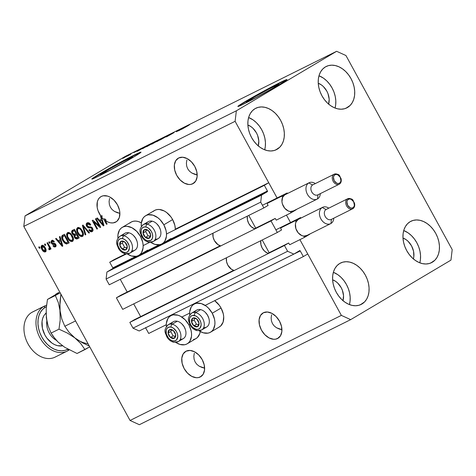 <?xml version="1.0" encoding="UTF-8"?>
<svg xmlns="http://www.w3.org/2000/svg" width="476" height="476" viewBox="0 0 476 476"><rect width="100%" height="100%" fill="white"/><g stroke="black" fill="none" stroke-linecap="round" stroke-linejoin="round"><path stroke-width="0.71" d="M114.121 259.61L109.718 262.222L126.336 253.964L109.718 262.222L112.812 267.875L135.987 256.35L112.812 267.875L109.718 262.222L125.646 253.881L114.121 259.61M143.151 245.598L149.696 242.344L143.151 245.598M145.501 327.643L148.726 333.468L145.632 327.815L300.249 250.935L299.63 250.65A0.559 0.411 -116.4 0 1 300.249 250.935L303.343 256.582L205.168 305.402L303.343 256.582L307.74 253.976L299.898 239.654L341.363 315.392L350.681 319.634L139.373 424.705L350.681 319.634L450.956 260.116L452.2 249.614L345.945 55.531L336.627 51.295L236.352 110.807L235.108 121.309L236.352 110.807L336.627 51.295L345.945 55.531L452.2 249.614L450.956 260.116L350.681 319.634L341.363 315.392L130.055 420.469L23.8 226.386L25.044 215.884L236.352 110.807L25.044 215.884L125.319 156.366L336.627 51.295L125.319 156.366L25.044 215.884L23.8 226.386L235.108 121.309L277.086 197.98L268.732 182.73L264.335 185.337L267.429 190.989A0.559 0.411 -116.4 0 1 267.345 191.691L267.429 190.989L166.32 241.267L267.429 190.989L264.335 185.337L166.511 233.984L264.335 185.337L268.732 182.73L175.323 229.182L268.732 182.73L277.086 197.98L235.108 121.309L23.8 226.386L130.055 420.469L341.363 315.392L299.898 239.654L307.74 253.976L303.343 256.582L300.249 250.935L145.632 327.815A0.559 0.411 63.6 0 0 145.62 327.791M142.961 252.881L159.347 244.735L142.961 252.881M112.729 268.571A0.559 0.411 63.6 0 0 112.812 267.875L112.729 268.571L106.927 272.016L261.538 195.136L267.345 191.691L112.729 268.571L267.345 191.691L261.538 195.136L106.927 272.016L106.094 279.019L260.711 202.139L261.538 195.136L260.711 202.139L106.094 279.019L109.26 284.791L263.871 207.911L260.711 202.139L263.871 207.911L109.26 284.791L106.094 279.019L106.927 272.016L112.729 268.571M268.095 205.406L263.871 207.911L268.095 205.406L267.357 204.055A0.559 0.411 -116.4 0 1 267.441 203.353L267.28 203.847L268.095 205.406M273.069 200.009L267.441 203.353L273.069 200.009M120.249 279.329L127.205 292.026L120.249 279.329M276.544 220.079L276.586 220.061A0.559 0.411 -116.4 0 1 275.967 219.775L276.544 220.079M120.606 295.31L220.192 245.789L120.606 295.31L116.388 297.815L271.005 220.929L275.223 218.424L275.967 219.775L275.223 218.424L254.547 228.706L275.223 218.424L271.005 220.929L277.324 232.478L122.707 309.358L116.388 297.815L271.005 220.929L277.324 232.478L122.707 309.358L116.388 297.815L120.606 295.31M281.548 229.973L277.324 232.478L281.548 229.973L280.804 228.623A0.559 0.411 -116.4 0 1 280.888 227.921L280.733 228.415L281.548 229.973M286.516 224.577L280.888 227.921L286.516 224.577M133.702 303.896L140.652 316.594L133.702 303.896M289.997 244.646L290.033 244.628A0.559 0.411 -116.4 0 1 289.414 244.343L289.997 244.646M134.059 319.878L233.639 270.356L134.059 319.878L129.835 322.383L284.452 245.497L288.676 242.992L289.414 244.343L288.676 242.992L268 253.274L288.676 242.992L284.452 245.497L129.835 322.383L133 328.154L287.611 251.274L284.452 245.497L287.611 251.274L133 328.154L139.206 330.981L293.823 254.095L287.611 251.274L293.823 254.095L139.206 330.981L133 328.154L129.835 322.383L134.059 319.878M299.63 250.65L293.823 254.095L299.648 250.644M148.726 333.468L166.273 324.745L148.726 333.468M181.802 317.022L189.638 313.125L181.802 317.022M286.451 215.087L290.533 222.548L286.451 215.087M251.268 98.877A18.445 0.684 151.3 0 1 268.702 89.185A18.445 0.684 151.3 0 1 278.752 84.401A18.445 0.684 151.3 0 1 273.878 87.638L256.207 97.455L246.395 102.09L253.744 97.431L268.94 89.06L278.478 84.419L273.878 87.638A18.445 0.684 151.3 0 1 256.445 97.324A18.445 0.684 151.3 0 1 246.395 102.114A18.445 0.684 151.3 0 1 251.268 98.877L251.75 99.752L251.268 98.877M105.244 171.491A18.445 0.684 151.3 0 1 122.677 161.798A18.445 0.684 151.3 0 1 132.727 157.015A18.445 0.684 151.3 0 1 127.854 160.245L110.176 170.063L100.371 174.704L107.719 170.039L122.915 161.673L132.453 157.032L127.854 160.245A18.445 0.684 151.3 0 1 110.42 169.938A18.445 0.684 151.3 0 1 100.371 174.728A18.445 0.684 151.3 0 1 105.244 171.491L105.72 172.366L105.244 171.491M140.842 152.409A28.03 1.035 -28.7 0 0 124.301 160.507A28.03 1.035 -28.7 0 0 99.365 174.412L99.234 174.168A28.03 1.035 151.3 0 1 125.729 159.436A28.03 1.035 151.3 0 1 140.997 152.165A28.03 1.035 151.3 0 1 133.589 157.08L106.731 172.003L95.807 177.53L91.826 179.047L102.994 171.967L126.092 159.246L140.587 152.195L141.003 152.201L140.474 152.719L133.589 157.08A28.03 1.035 151.3 0 1 107.1 171.806A28.03 1.035 151.3 0 1 91.826 179.083A28.03 1.035 151.3 0 1 99.234 174.168L99.365 174.412A28.03 1.035 -28.7 0 0 92.118 179.083M286.867 79.795A28.03 1.035 -28.7 0 0 270.326 87.893A28.03 1.035 -28.7 0 0 245.396 101.799L245.259 101.555A28.03 1.035 151.3 0 1 271.754 86.828A28.03 1.035 151.3 0 1 287.022 79.551A28.03 1.035 151.3 0 1 279.62 84.466L252.762 99.389L241.832 104.916L237.851 106.434L249.019 99.353L272.117 86.632L286.611 79.581L287.028 79.587L286.498 80.105L279.62 84.466A28.03 1.035 151.3 0 1 253.125 99.198A28.03 1.035 151.3 0 1 237.857 106.469A28.03 1.035 151.3 0 1 245.259 101.555L245.396 101.799A28.03 1.035 -28.7 0 0 238.149 106.469M263.418 312.738A14.714 10.055 59.3 0 1 279.317 320.83A14.714 10.055 59.3 0 1 277.99 338.293A14.714 10.055 59.3 0 1 277.538 338.537L278.418 338.014L275.646 339.162L273.551 339.269L269.095 337.93L264.846 334.717L261.461 330.124L259.444 324.846L259.105 319.688L260.503 315.439L263.418 312.738L267.405 312.006L271.861 313.345L276.11 316.558L279.495 321.151L281.512 326.429L281.846 331.588L280.453 335.836L277.538 338.537A14.714 10.055 59.3 0 1 261.639 330.451A14.714 10.055 59.3 0 1 262.966 312.982A14.714 10.055 59.3 0 1 263.418 312.738M178.678 157.967A14.714 10.055 59.3 0 1 194.577 166.053A14.714 10.055 59.3 0 1 193.25 183.516A14.714 10.055 59.3 0 1 192.804 183.76L193.678 183.242L190.906 184.39L188.811 184.498L184.355 183.153L180.112 179.94L176.721 175.346L174.704 170.069L174.371 164.916L175.763 160.662L178.678 157.967L182.665 157.229L187.127 158.573L191.37 161.786L194.761 166.38L196.772 171.657L197.112 176.81L195.713 181.064L192.804 183.76A14.714 10.055 59.3 0 1 176.905 175.674A14.714 10.055 59.3 0 1 178.232 158.21A14.714 10.055 59.3 0 1 178.678 157.967M186.11 351.181A14.714 10.055 59.3 0 1 202.008 359.267A14.714 10.055 59.3 0 1 200.682 376.736A14.714 10.055 59.3 0 1 200.229 376.98L201.11 376.457L198.337 377.605L196.243 377.712L191.786 376.373L187.538 373.16L184.153 368.567L182.135 363.289L181.796 358.13L183.195 353.882L186.11 351.181L190.097 350.449L194.553 351.788L198.801 355.001L202.187 359.594L204.204 364.872L204.537 370.03L203.145 374.279L200.229 376.98A14.714 10.055 59.3 0 1 184.331 368.888A14.714 10.055 59.3 0 1 185.658 351.425A14.714 10.055 59.3 0 1 186.11 351.181M101.37 196.41A14.714 10.055 59.3 0 1 117.269 204.496A14.714 10.055 59.3 0 1 115.942 221.959A14.714 10.055 59.3 0 1 115.495 222.203L116.37 221.679L113.169 222.899L110.581 222.827L107.874 221.995L105.196 220.447L107.142 224.012L106.517 224.321L103.78 219.317A14.714 10.055 59.3 0 1 101.412 216.806L103.976 225.588L103.363 225.892L96.735 218.246L97.384 217.925L99.317 220.233L101.418 219.186L100.537 216.354L100.924 216.163L97.949 210.475L97.193 207.471L97.324 201.878L98.199 199.551L99.573 197.701L101.37 196.41L103.268 195.779L107.57 196.088L109.819 197.01L114.061 200.223L117.453 204.823L119.47 210.095L119.857 212.742L119.315 217.538L117.12 221.078L115.495 222.203A14.714 10.055 59.3 0 1 105.196 220.447L106.077 219.93A14.714 10.055 59.3 0 1 104.66 218.793L103.78 219.317L106.517 224.321L107.142 224.012L105.196 220.447L106.077 219.93A14.714 10.055 59.3 0 1 104.66 218.793L105.476 220.281L104.66 218.793L103.78 219.317A14.714 10.055 59.3 0 1 101.412 216.806L102.292 216.282A14.714 10.055 59.3 0 1 101.804 215.64L100.537 216.354L101.418 219.186L99.317 220.233L97.384 217.925L96.735 218.246L103.363 225.892L103.976 225.588L101.412 216.806L102.292 216.282A14.714 10.055 59.3 0 1 101.804 215.64L100.924 216.163A14.714 10.055 59.3 0 1 100.924 196.653A14.714 10.055 59.3 0 1 101.37 196.41M258.206 146.031L258.807 140.961L257.641 135.493L256.439 132.869L253.036 128.353L250.959 126.628L247.877 125.004A14.714 10.728 -116.4 0 1 258.254 145.876M342.94 300.808L343.541 295.739L342.375 290.271L341.173 287.647L337.77 283.131L335.699 281.405L332.611 279.775A14.714 10.728 -116.4 0 1 342.994 300.648M413.311 259.045L413.834 256.612L413.549 251.239L411.55 245.884L408.14 241.368L406.07 239.642L402.982 238.012A14.714 10.728 -116.4 0 1 413.364 258.885M328.577 104.268L329.178 99.198L328.012 93.73L326.81 91.106L323.406 86.59L321.33 84.865L318.248 83.24A14.714 10.728 -116.4 0 1 328.624 104.113M335.05 108.034A23.122 16.856 63.6 0 0 318.991 75.749L323.478 78.165L326.738 80.878L329.642 84.187L332.087 87.977L333.973 92.094L335.229 96.39L335.806 100.686L335.681 104.833L335.05 108.034M347.569 107.463L345.933 108.272L350.187 105.392L352.276 102.62L353.763 99.258L354.578 95.432L354.703 91.291L354.126 86.989L352.871 82.699L350.985 78.582L348.539 74.791L345.635 71.477L342.375 68.77L338.888 66.771L335.306 65.557L331.772 65.17L328.422 65.634L325.376 66.926A23.122 16.856 -116.4 0 1 326.173 66.491A23.122 16.856 -116.4 0 1 351.282 79.129A23.122 16.856 -116.4 0 1 347.569 107.463A23.122 16.856 -116.4 0 1 346.766 107.897A23.122 16.856 -116.4 0 1 321.663 95.254A23.122 16.856 -116.4 0 1 325.376 66.926L322.758 68.996L320.663 71.763L319.182 75.125L318.361 78.951L318.236 83.098L318.813 87.394L320.068 91.689L321.954 95.807L324.4 99.597L327.31 102.905L330.57 105.618L334.057 107.618L337.633 108.831L341.167 109.212L344.523 108.754L347.569 107.463M419.79 262.811A23.122 16.856 63.6 0 0 403.731 230.521L408.212 232.942L411.472 235.65L414.382 238.964L416.827 242.754L418.713 246.871L419.969 251.161L420.546 255.463L420.421 259.604L419.79 262.811M432.303 262.234L430.673 263.05L434.921 260.17L437.016 257.397L438.497 254.035L439.318 250.209L439.443 246.068L438.866 241.766L437.611 237.476L435.724 233.353L433.279 229.569L430.369 226.255L427.109 223.547L423.622 221.548L420.046 220.328L416.512 219.948L413.156 220.412L410.11 221.703A23.122 16.856 -116.4 0 1 410.913 221.263A23.122 16.856 -116.4 0 1 436.016 233.906A23.122 16.856 -116.4 0 1 432.303 262.234A23.122 16.856 -116.4 0 1 431.506 262.675A23.122 16.856 -116.4 0 1 406.397 250.031A23.122 16.856 -116.4 0 1 410.11 221.703L407.492 223.768L405.403 226.54L403.916 229.902L403.101 233.728L402.976 237.869L403.553 242.171L404.808 246.461L406.694 250.584L409.14 254.368L412.043 257.683L415.304 260.39L418.791 262.389L422.373 263.609L425.907 263.99L429.263 263.525L432.303 262.234M349.42 304.575A23.122 16.856 63.6 0 0 333.361 272.284L337.841 274.706L341.102 277.413L344.011 280.727L346.457 284.517L348.337 288.635L349.598 292.924L350.175 297.226L350.05 301.368L349.42 304.575M361.933 304.003L360.302 304.813L364.551 301.933L366.645 299.16L368.127 295.798L368.948 291.972L369.073 287.831L368.495 283.529L367.24 279.239L365.354 275.116L362.908 271.332L359.999 268.018L356.738 265.31L353.252 263.311L349.676 262.092L346.141 261.711L342.785 262.175L339.739 263.466A23.122 16.856 -116.4 0 1 340.542 263.026A23.122 16.856 -116.4 0 1 365.645 275.669A23.122 16.856 -116.4 0 1 361.933 304.003A23.122 16.856 -116.4 0 1 361.135 304.438A23.122 16.856 -116.4 0 1 336.026 291.794A23.122 16.856 -116.4 0 1 339.739 263.466L337.121 265.537L335.033 268.303L333.545 271.665L332.73 275.491L332.605 279.632L333.182 283.934L334.438 288.224L336.324 292.347L338.769 296.137L341.673 299.446L344.933 302.153L348.42 304.152L352.002 305.372L355.536 305.753L358.886 305.289L361.933 304.003M264.68 149.803A23.122 16.856 63.6 0 0 248.621 117.512L253.107 119.934L256.368 122.641L259.271 125.95L261.717 129.74L263.603 133.857L264.858 138.153L265.435 142.455L265.31 146.596L264.68 149.803M277.199 149.226L275.562 150.035L279.817 147.155L281.905 144.389L283.393 141.021L284.208 137.195L284.333 133.054L283.755 128.758L282.5 124.462L280.614 120.345L278.168 116.555L275.265 113.24L272.004 110.533L268.518 108.534L264.936 107.32L261.401 106.933L258.046 107.397L255.005 108.689A23.122 16.856 -116.4 0 1 255.802 108.254A23.122 16.856 -116.4 0 1 280.911 120.892A23.122 16.856 -116.4 0 1 277.199 149.226A23.122 16.856 -116.4 0 1 276.395 149.66A23.122 16.856 -116.4 0 1 251.292 137.017A23.122 16.856 -116.4 0 1 255.005 108.689L252.387 110.759L250.293 113.526L248.811 116.888L247.99 120.714L247.865 124.861L248.442 129.157L249.698 133.453L251.584 137.57L254.029 141.36L256.939 144.668L260.199 147.381L263.686 149.381L267.262 150.594L270.796 150.981L274.152 150.517L277.199 149.226M210.588 332.177A16.255 11.115 59.3 0 1 199.105 330.778L203.24 332.795L208 333.135L210.095 332.444L211.885 331.201L213.313 329.463L214.855 324.769L214.914 321.99L214.486 319.069L212.254 313.238A16.255 11.115 59.3 0 1 210.588 332.177L219.382 326.952A16.255 11.115 -120.7 0 0 221.054 308.02L212.254 313.238L208.512 308.162L206.245 306.157L201.342 303.593L196.582 303.254L194.494 303.944L192.697 305.187L191.269 306.925L189.728 311.625L189.722 314.963A16.255 11.115 59.3 0 1 193.994 304.218A16.255 11.115 59.3 0 1 212.254 313.238L221.054 308.02A16.255 11.115 -120.7 0 0 214.682 300.671L219.341 305.336L221.054 308.02L223.28 313.851L223.708 316.772L223.113 322.068L220.685 325.983L218.889 327.226M188.895 324.858A16.255 11.115 59.3 0 1 187.223 343.791A16.255 11.115 59.3 0 1 175.739 342.399L179.88 344.416L184.634 344.755L186.729 344.065L188.526 342.821L189.948 341.084L191.489 336.383L191.548 333.611L191.12 330.689L188.895 324.858L189.757 324.34L188.895 324.858L185.146 319.783L180.458 316.237L177.976 315.213L173.222 314.868L171.128 315.564L169.331 316.802L167.909 318.545L166.368 323.24L166.356 326.584A16.255 11.115 59.3 0 1 170.634 315.832A16.255 11.115 59.3 0 1 188.895 324.858M187.223 343.791L196.023 338.573A16.255 11.115 -120.7 0 0 200.247 331.492M145.573 215.771A16.255 11.115 59.3 0 0 141.301 226.522L141.307 223.179L142.848 218.484L144.276 216.741L146.072 215.503L148.161 214.813L152.921 215.152L157.824 217.716L160.091 219.722L163.833 224.797L172.633 219.579A16.255 11.115 -120.7 0 0 154.373 210.553L145.573 215.771A16.255 11.115 59.3 0 1 163.833 224.797L166.065 230.628L166.487 233.549L166.433 236.322L164.892 241.023L163.464 242.76L161.673 244.004L159.579 244.694L154.819 244.355L150.684 242.338A16.255 11.115 59.3 0 0 162.167 243.73L170.961 238.512M140.474 236.417A16.255 11.115 59.3 0 1 138.802 255.35A16.255 11.115 59.3 0 1 127.318 253.952L131.459 255.969L136.213 256.314L138.308 255.618L140.105 254.38L141.527 252.637L143.068 247.942L143.127 245.164L142.699 242.242L140.474 236.417L141.336 235.9L140.474 236.417L136.725 231.342L132.036 227.79L127.11 226.308L124.801 226.427L122.707 227.123L120.91 228.361L119.488 230.104L117.947 234.799L117.935 238.137A16.255 11.115 59.3 0 1 122.213 227.391A16.255 11.115 59.3 0 1 140.474 236.417M271.606 314.755L271.142 317.903L271.606 314.755M271.427 320.889L271.142 317.903L271.427 320.889L272.45 323.597L271.427 320.889M274.182 325.923L272.45 323.597L274.182 325.923L276.544 327.774L274.182 325.923M279.454 329.083L276.544 327.774L281.929 329.678L279.454 329.083M186.872 159.978L186.402 163.125L186.872 159.978M186.687 166.112L186.402 163.125L186.687 166.112L187.717 168.819L186.687 166.112M189.442 171.146L187.717 168.819L189.442 171.146L191.81 173.002L189.442 171.146M194.714 174.311L191.81 173.002L197.189 174.9L194.714 174.311M194.297 353.192L193.833 356.345L194.297 353.192M194.119 359.332L193.833 356.345L194.119 359.332L195.148 362.04L194.119 359.332M196.874 364.366L195.148 362.04L196.874 364.366L199.236 366.217L196.874 364.366M202.145 367.526L199.236 366.217L204.62 368.121L202.145 367.526M109.563 198.421L109.093 201.568L109.563 198.421M109.379 204.555L109.093 201.568L109.379 204.555L110.408 207.262L109.379 204.555M112.14 209.589L110.408 207.262L112.14 209.589L114.502 211.439L112.14 209.589M117.405 212.748L114.502 211.439L119.881 213.343L117.405 212.748M99.157 225.749L95.408 218.906L96.033 218.597L100.739 227.195L100.079 227.522L93.79 221.935L97.538 228.783L96.914 229.099L92.207 220.501L92.874 220.168L99.157 225.749L92.874 220.168L92.207 220.501L96.914 229.099L97.538 228.783L93.79 221.935L100.079 227.522L100.739 227.195L96.033 218.597L95.408 218.906L99.157 225.749L99.758 225.398L99.157 225.749M89.613 223.309L87.667 223.893L90.202 225.19L90.767 224.767C89.696 222.982 88.494 222.346 87.167 222.863C86.043 223.482 85.87 224.63 86.644 226.308L87.245 225.951L86.644 226.308L86.18 224.178L87.167 222.863L89.066 222.935L90.601 224.482L90.202 225.19L88.994 223.934L87.81 223.833L87.108 224.404L87.102 225.642L88.096 226.796L90.797 226.885L91.963 227.582L92.891 229.152L92.897 230.812L91.725 231.776L89.952 231.312L88.851 229.979L89.417 229.557L90.428 230.628L91.642 230.58L92.189 229.634L91.791 228.468L90.922 227.808L88.125 227.76L86.644 226.308L88.697 227.903L91.255 227.921L91.927 228.694L91.535 230.634L89.417 229.557L88.851 229.979C89.839 231.568 90.922 232.115 92.106 231.628L92.255 231.55M85.174 234.936L82.366 225.392L83.008 225.071L89.518 232.776L88.869 233.097L83.27 226.219L85.829 234.608L85.174 234.936L85.829 234.608L83.27 226.219L88.869 233.097L89.518 232.776L83.008 225.071L82.366 225.392L85.174 234.936L85.811 234.555L85.174 234.936M77.427 229.569L76.535 229.825L77.612 233.216L78.213 232.859L77.612 233.216C78.933 235.739 80.533 236.816 82.407 236.453L82.407 236.453C83.818 235.168 83.788 233.264 82.318 230.741L80.093 228.093L77.582 227.629L78.778 227.474L80.741 228.629L82.318 230.741L83.33 233.216L83.437 234.835L82.675 236.292L81.491 236.631L80.069 236.12L78.314 234.347L76.862 231.532L76.576 229.099L77.445 227.706M67.431 234.537L66.539 234.793L67.616 238.184L68.217 237.827L67.616 238.184C68.937 240.707 70.537 241.79 72.412 241.421L72.412 241.421C73.828 240.136 73.792 238.232 72.322 235.709L70.097 233.067L67.586 232.597L68.782 232.443L70.746 233.603L72.322 235.709L73.334 238.184L73.447 239.803L72.679 241.261L71.495 241.606L70.079 241.088L68.318 239.321L66.866 236.501L66.581 234.067L67.449 232.675M60.268 239.648L59.387 236.822L60.035 236.495L62.82 246.05L62.213 246.354L55.585 238.708L56.233 238.387L58.167 240.695L60.268 239.648L58.167 240.695L56.233 238.387L55.585 238.708L62.213 246.354L62.82 246.05L60.035 236.495L59.387 236.822L60.268 239.648L60.851 239.303L60.268 239.648M39.389 248.323L38.717 247.098L39.341 246.788L40.014 248.014L39.389 248.323L40.014 248.014L39.341 246.788L38.717 247.098L39.389 248.323L39.99 247.972L39.389 248.323M129.71 223.143L131.501 221.899L133.595 221.209L135.91 221.09L138.355 221.548L141.348 222.851A16.255 11.115 -120.7 0 0 131.007 222.167L122.213 227.391M153.07 211.522L154.867 210.285L156.961 209.589L159.276 209.47L164.196 210.951L166.618 212.498L170.92 216.889L172.633 219.579L174.859 225.404L175.323 229.176M200.289 331.165L199.747 333.688L197.32 337.603L195.523 338.841L193.435 339.537M45.363 251.887L45.363 251.887C46.374 250.971 46.339 249.614 45.268 247.817C44.333 245.955 43.185 245.158 41.817 245.414C40.805 246.348 40.847 247.728 41.947 249.549L42.548 249.192L41.947 249.549L41.388 248.371L41.204 246.08L42.025 245.33L43.233 245.503L45.565 248.389L45.976 251.239L45.16 251.971L43.971 251.81L41.947 249.549C42.882 251.376 44.018 252.155 45.363 251.887L45.47 251.828M45.166 245.449L44.494 244.224L45.119 243.914L45.791 245.14L45.166 245.449L45.791 245.14L45.119 243.914L44.494 244.224L45.166 245.449L45.767 245.098L45.166 245.449M48.766 246.223L46.993 242.98L47.618 242.671L51.045 248.924L50.42 249.234L49.873 248.234L49.867 249.614L48.968 249.674L48.713 248.662L49.444 248.014L48.766 246.223L49.355 247.556L49.195 248.561L48.713 248.662L48.968 249.674L49.742 249.716L49.873 248.234L50.42 249.234L51.045 248.924L47.618 242.671L46.993 242.98L48.766 246.223L49.367 245.866L48.766 246.223M49.462 243.313L48.79 242.088L49.415 241.778L50.087 243.004L49.462 243.313L50.087 243.004L49.415 241.778L48.79 242.088L49.462 243.313L50.063 242.962L49.462 243.313M53.508 240.761L52.217 241.38L53.794 242.159L54.359 241.737L51.64 240.535L51.396 243.218L51.997 242.861L51.396 243.218L51.111 242.576L50.997 241.522L51.628 240.541L52.747 240.344L53.788 241.017L54.359 241.737L53.794 242.159L52.598 241.278L51.914 241.612L51.783 242.373L52.437 243.272L54.514 243.355L55.293 243.837L56.103 245.681L55.591 246.776L54.103 246.973L52.937 245.848L53.502 245.432L54.145 246.062L54.96 245.973L55.323 245.289L54.978 244.622L52.527 244.39L51.396 243.218L55.192 244.89L54.829 246.044L53.502 245.432L52.937 245.848L55.472 246.86M62.713 235.162C61.273 236.328 61.303 238.155 62.802 240.648L63.403 240.291L62.802 240.648L62.058 239.059L61.69 236.292L62.451 235.317L64.486 234.281L69.193 242.879L66.456 244.039L64.385 242.897L62.802 240.648L66.456 244.039L69.193 242.879L64.486 234.281L62.523 235.269M72.632 230.235C71.477 230.824 71.329 231.967 72.191 233.662L72.792 233.305L72.06 233.401L71.739 231.062L74.482 229.313L79.189 237.911L76.642 239.053L75.095 238.321L74.238 236.947L74.173 235.358L73.06 234.817L72.191 233.662L74.173 235.358L74.494 237.494L77.326 238.839L79.189 237.911L74.482 229.313L72.453 230.33M176.406 131.775L181.933 128.556L176.406 131.775M169.521 134.892L173.139 133.125L166.993 136.41C165.91 137.058 165.91 137.118 166.999 136.582L173.139 133.125C174.371 132.387 174.389 132.31 173.204 132.887L169.521 134.892M160.21 139.95L168.909 135.035L160.21 139.95M164.428 137.344L158.086 140.712C156.253 141.794 155.991 142.026 157.3 141.408L164.488 137.278M154.432 142.318L148.09 145.68C146.257 146.763 145.995 146.995 147.304 146.376L154.492 142.247M142.919 148.137L137.243 151.368L142.919 148.137M123.814 157.544L125.319 156.711L123.814 157.544M123.891 157.639L128.562 155.134L123.891 157.639M129.591 154.67L131.096 153.837L129.591 154.67M130.567 154.319L127.247 156.164L130.567 154.319M133.81 152.57L135.315 151.737L133.81 152.57M134.886 152.082L138.462 150.202L134.886 152.082M143.211 148.113L150.38 144.246L143.211 148.113M154.902 142.175L160.376 139.278L152.255 143.758C151.32 144.323 151.35 144.353 152.356 143.859L160.376 139.278L154.902 142.175M184.069 127.669L178.399 130.906L184.069 127.669M188.401 125.402L181.552 129.341L188.68 125.361M130.055 420.469L139.373 424.705L130.055 420.469M128.562 155.128L127.937 155.402M122.671 158.425L123.296 158.151M123.95 157.764L127.687 155.706M141.991 148.661L138.189 150.838L141.991 148.661M142.538 148.661L149.065 145.025L142.485 148.762M146.429 146.757L147.304 146.376M148.018 145.953L153.599 142.865M152.255 143.758L152.255 143.758C151.32 144.323 151.35 144.353 152.356 143.859M153.296 143.324L156.158 141.723L152.98 143.389M159.032 140.015L155.021 142.193L159.032 140.015M156.425 141.783L157.3 141.408M158.014 140.979L163.595 137.897M173.139 133.125C174.371 132.387 174.389 132.31 173.204 132.887M170.503 134.518L170.164 134.571M166.993 136.41L166.993 136.41C165.91 137.058 165.91 137.118 166.999 136.582M170.283 134.803L169.706 134.976M183.147 128.199L179.357 130.406L183.147 128.199M189.65 124.754L189.15 124.962M127.276 155.789L123.623 157.99M138.189 150.838L138.54 150.636L138.189 150.838M152.909 143.05L147.566 146.078M162.905 138.082L157.562 141.104M175.323 229.182A16.255 11.115 -120.7 0 0 172.633 219.579L163.833 224.797A16.255 11.115 59.3 0 1 162.167 243.73M45.833 251.495L44.47 251.06M41.959 246.699L42.227 245.289M42.334 245.158L41.995 246.937M44.363 250.989L46.041 251.447M43.084 245.842L42.239 246.342L44.649 248.133L45.244 247.776L44.649 248.133L44.893 250.989L42.537 249.18L42.293 246.312L43.81 245.765M46.142 249.971L45.833 250.43M44.982 250.935L45.821 250.435L44.893 250.989L45.274 249.733L44.536 247.936L43.28 246.455L42.293 246.312L41.882 247.33L42.537 249.18L43.578 250.602L44.893 250.989M45.821 250.435L46.101 250.096M43.59 245.717L42.293 246.312M51.015 248.877L50.42 249.234L51.015 248.877M50.474 247.883L49.873 248.234L50.474 247.883M50.004 249.204L48.968 249.674L49.849 249.15L49.635 248.305L50.051 249.216M50.325 247.49L49.195 248.561L50.081 248.038L50.236 247.032M50.063 247.133L49.355 247.556L50.063 247.133M55.341 246.931L55.752 244.456L51.938 242.754L52.217 241.38L52.967 240.933M53.02 240.898L52.217 241.38M55.835 246.538L54.49 246.14M53.544 245.491L52.937 245.848L53.544 245.491M55.002 245.943L56.061 245.259M55.811 245.467L54.829 246.044M55.793 244.539L55.192 244.89L55.793 244.539M55.466 244.027L54.71 244.474L55.466 244.027M55.591 243.95L53.818 244.462L54.692 243.938L52.681 243.307M51.89 241.647L52.152 240.332M52.378 240.112L51.926 241.838M51.973 240.642L51.878 240.999M52.503 243.063L53.574 243.92M53.734 243.938L55.394 243.92M56.144 245.122L55.71 245.527M54.347 245.997L55.942 246.514M53.092 240.856L53.693 240.785M62.808 246.003L62.213 246.354L62.808 246.003M59.25 241.403L58.494 240.529L59.25 241.403M59.803 241.076L61.172 240.392L59.803 241.076M60.613 240.755L61.416 243.539L61.987 243.2L61.416 243.539L62.029 245.307L62.523 245.015L62.029 245.307L58.923 241.594L61.178 240.422L58.923 241.594L62.029 245.307L60.613 240.755M65.753 242.825L67.336 243.522L69.157 242.814L66.456 244.039L67.336 243.522L65.902 242.944M62.695 235.459L62.523 236.905L63.076 234.983M62.523 236.905L62.594 237.369M64.04 235.709L64.998 235.221L64.409 235.596L68.02 242.189L68.615 241.832L66.021 242.962L63.439 240.35L62.523 238.131L63.338 236.132L63.879 235.81M64.218 235.608L62.796 236.501L62.433 237.435L63.558 240.57L65.634 242.861L68.02 242.189L64.409 235.596L63.338 236.132M72.935 241.035L70.835 240.487M67.586 232.597L66.539 234.793L67.419 234.269L67.949 232.461M67.997 232.413L67.443 234.692M70.668 240.368L73.007 241.011M72.376 241.082L72.703 241.076M68.919 233.139L70.293 233.091M73.471 238.928L72.739 239.898L73.459 238.97M69.996 232.996L68.145 233.603C69.532 233.335 70.716 234.138 71.692 236.007L72.287 235.656L71.692 236.007C72.87 237.946 72.929 239.416 71.858 240.422L69.579 239.714L68.252 237.899C67.134 236.013 67.098 234.579 68.145 233.603L68.859 233.175M72.84 239.839L71.858 240.422L72.513 239.708L72.638 238.553L70.978 234.906L69.585 233.692L68.145 233.603M72.031 240.315L72.739 239.898L72.031 240.315M75.976 237.798L77.523 238.53L79.153 237.845L77.326 238.839L78.207 238.315L76.178 237.994M75.095 237.137L74.494 237.494L75.095 237.137M74.946 235.572L75.053 234.841L74.173 235.358L75.053 234.841L74.101 234.436M72.554 231.77L72.977 230.063M73.001 230.039L72.507 230.997L72.626 232.068M73.941 234.293L75.053 234.841L74.946 235.584L77.195 234.269L76.606 234.65L78.016 237.215L78.611 236.864L76.993 237.726L75.041 237.042L74.934 235.584L77.207 234.293L74.851 235.715L74.857 236.649L75.726 237.845L78.016 237.215L76.606 234.65L75.505 235.198M73.893 230.8L74.994 230.253L74.405 230.628L76.059 233.645L74.905 234.216L72.816 233.347L72.62 231.651L74.048 230.723M76.083 234.841L76.386 234.674M72.62 231.651L73.167 231.247L72.477 232.437L73.536 234.21L74.405 234.406L76.059 233.645L74.405 230.628L73.167 231.247M82.931 236.06L80.831 235.519M77.582 227.629L76.535 229.825L77.409 229.301L77.945 227.492M77.993 227.445L77.439 229.718M80.664 235.394L83.002 236.042M82.372 236.114L82.699 236.102M79.986 228.022L78.135 228.629C79.528 228.367 80.712 229.17 81.688 231.038L82.283 230.681L81.688 231.038C82.866 232.972 82.925 234.448 81.854 235.447L79.575 234.745L78.248 232.931C77.13 231.044 77.094 229.61 78.135 228.629L79.23 228.028L80.289 228.123M83.467 233.954L82.735 234.93L83.455 234.002M82.836 234.87L81.854 235.447L82.509 234.739L82.634 233.579L80.974 229.932L79.581 228.724L78.135 228.629M82.027 235.346L82.735 234.93L82.027 235.346M81.854 235.447L79.849 234.995L77.677 231.705L77.505 229.331L78.849 228.206M89.482 232.734L88.869 233.097L89.482 232.734M84.764 227.153L84.252 227.457L84.764 227.153M83.74 225.939L83.27 226.219L83.74 225.939M83.586 226.035L83.461 225.606L83.586 226.035M92.106 231.628L92.106 231.628C93.147 231.038 93.302 229.962 92.564 228.409L87.257 225.969L87.667 223.893L88.346 223.488M88.429 223.434L87.667 223.893M90.422 230.408L91.285 231.08L92.606 231.253L90.791 230.759M89.458 229.622L88.851 229.979L89.458 229.622M92.415 230.11L92.993 229.545M92.522 228.343L91.927 228.694L92.522 228.343M91.916 227.528L91.255 227.921L91.916 227.528M92.13 227.397L90.862 227.302L89.982 227.825L90.862 227.302L89.577 227.379L88.697 227.903L89.577 227.379L88.399 226.879L89.577 227.379L91.642 227.266M87.066 224.488L87.507 222.726M87.548 222.685L87.108 224.708M92.999 229.527L92.618 229.991M88.542 223.369L89.875 223.417M100.716 227.147L100.079 227.522L100.716 227.147M100.335 226.451L99.389 225.612L100.335 226.451M94.432 221.548L93.79 221.935L94.432 221.548M97.515 228.742L96.914 229.099L97.515 228.742M94.069 221.768L93.492 220.709L94.069 221.768M103.958 225.535L103.363 225.892L103.958 225.535M100.4 220.935L99.645 220.067L100.4 220.935M102.007 218.835L101.418 219.186L102.007 218.835M101.674 216.651L101.424 215.866L101.674 216.651M100.954 220.608L102.322 219.93L100.954 220.608M101.763 220.293L102.566 223.077L103.143 222.732L102.566 223.077L103.179 224.845L103.673 224.553L103.179 224.845L100.073 221.132L102.334 219.954L100.073 221.132L103.179 224.845L101.763 220.293M107.118 223.964L106.517 224.321L107.118 223.964M68.925 233.133L67.509 234.299L67.681 236.679L69.716 239.845L70.746 240.457L71.858 240.422M283.178 81.348L262.865 91.916L242.29 103.673M239.969 105.142L238.518 106.16M286.748 79.831L285.404 80.343M137.153 153.962L116.84 164.523L96.265 176.287M93.945 177.756L92.487 178.774M140.718 152.439L139.373 152.951M148.328 237.964L149.19 238.226A4.903 3.35 59.3 0 1 147.37 238.399L147.417 237.732L148.328 237.964L147.417 237.732L147.37 238.399L148.328 238.47L149.886 237.697L150.624 235.912L150.345 233.597L149.131 231.372L147.298 229.831L146.299 229.456L144.478 229.628L143.782 230.164L143.044 231.943L143.318 234.257L145.406 237.375L147.37 238.399A4.903 3.35 59.3 0 1 145.406 237.375A4.903 3.35 59.3 0 1 143.056 233.073A4.903 3.35 59.3 0 1 144.478 229.628A4.903 3.35 59.3 0 1 148.262 230.485A4.903 3.35 59.3 0 1 150.612 234.781L148.262 230.485L144.478 229.628L143.056 233.073L145.406 237.375L147.417 237.732L145.406 237.375L143.056 233.073L144.478 229.628L148.262 230.485L150.612 234.781A4.903 3.35 59.3 0 1 149.19 238.226L150.612 234.781L149.19 238.226L148.328 237.964M154.016 240.957A9.812 6.706 -120.7 0 0 154.95 231.562A9.812 6.706 -120.7 0 0 147.173 224.148A9.812 6.706 59.3 0 1 155.188 232.199A9.812 6.706 59.3 0 1 153.248 241.528L158.282 238.541A9.812 6.706 -120.7 0 0 160.222 229.212A9.812 6.706 -120.7 0 0 152.201 221.167A9.812 6.706 59.3 0 1 156.919 223.946A9.812 6.706 59.3 0 1 160.43 229.86A9.812 6.706 59.3 0 1 155.259 239.19M160.43 229.86L160.329 229.527A8.86 6.051 -120.7 0 0 157.163 224.19L156.919 223.946M146.007 227.028A7.568 5.171 59.3 0 1 152.665 235.245A7.568 5.171 59.3 0 1 147.661 240.826A2.243 1.374 102.7 0 0 148.554 242.171A2.243 1.374 -77.3 0 1 147.661 240.826L145.364 239.797L143.294 237.875L141.277 233.978L141.128 230.069L142.128 228.117L143.841 227.052L146.007 227.028L148.304 228.058L151.225 231.193L152.391 233.877L152.713 236.566L152.141 238.857L150.761 240.398L147.661 240.826A7.568 5.171 59.3 0 1 141.003 232.609A7.568 5.171 59.3 0 1 146.007 227.028A2.243 1.374 -77.3 0 1 147.173 224.148A2.243 1.374 102.7 0 0 146.007 227.028M142.467 225.225A9.812 6.706 -120.7 0 1 147.173 224.148L152.201 221.167L147.173 224.148A9.812 6.706 59.3 0 0 143.234 224.654C137.558 230.557 140.676 232.925 141.753 236.679C143.466 239.601 145.745 241.433 148.571 242.177L153.248 241.528A9.812 6.706 59.3 0 1 149.309 242.034A2.243 1.374 -77.3 0 1 148.554 242.171M146.251 224.012A9.812 6.706 59.3 0 1 152.201 221.167A9.812 6.706 -120.7 0 0 148.268 221.673L143.234 224.654M156.86 223.898L159.008 226.552L160.376 229.694M146.334 229.956L145.692 231.509L148.048 235.804L150.089 236.269L148.048 235.804L145.406 237.375L148.048 235.804L145.692 231.509L143.056 233.073L145.692 231.509L146.334 229.956M196.749 326.405L197.611 326.673A4.903 3.35 59.3 0 1 195.791 326.839L195.838 326.173L196.749 326.405L195.838 326.173L195.791 326.839L196.749 326.911L198.308 326.137L199.045 324.352L198.766 322.038L197.552 319.812L195.719 318.271L193.762 317.831L192.899 318.069L192.203 318.605L191.465 320.39L191.745 322.704L192.958 324.93L195.791 326.839A4.903 3.35 59.3 0 1 193.827 325.816A4.903 3.35 59.3 0 1 191.477 321.514A4.903 3.35 59.3 0 1 192.899 318.069A4.903 3.35 59.3 0 1 196.683 318.926A4.903 3.35 59.3 0 1 199.033 323.228L196.683 318.926L192.899 318.069L191.477 321.514L193.827 325.816L195.838 326.173L193.827 325.816L191.477 321.514L192.899 318.069L196.683 318.926L199.033 323.228A4.903 3.35 59.3 0 1 197.611 326.673L199.033 323.228L197.611 326.673L196.749 326.405M202.437 329.404A9.812 6.706 -120.7 0 0 203.371 320.003A9.812 6.706 -120.7 0 0 195.594 312.595A9.812 6.706 59.3 0 1 203.609 320.645A9.812 6.706 59.3 0 1 201.669 329.969L206.703 326.988A9.812 6.706 -120.7 0 0 208.643 317.659A9.812 6.706 -120.7 0 0 200.622 309.608A9.812 6.706 59.3 0 1 205.34 312.387A9.812 6.706 59.3 0 1 208.851 318.301A9.812 6.706 59.3 0 1 203.68 327.631M208.851 318.301L208.756 317.974A8.86 6.051 -120.7 0 0 205.584 312.631L205.34 312.387M194.428 315.475A7.568 5.171 59.3 0 1 201.086 323.692A7.568 5.171 59.3 0 1 196.082 329.267A2.243 1.374 102.7 0 0 196.975 330.618A2.243 1.374 -77.3 0 1 196.082 329.267L192.703 327.375L190.864 325.108L189.698 322.425L189.549 318.515L190.549 316.564L192.262 315.493L195.582 315.862L197.808 317.367L199.646 319.634L200.812 322.317L201.14 325.013L199.962 328.184L198.248 329.249L196.082 329.267A7.568 5.171 59.3 0 1 189.424 321.05A7.568 5.171 59.3 0 1 194.428 315.475A2.243 1.374 -77.3 0 1 195.594 312.595A2.243 1.374 102.7 0 0 194.428 315.475M190.888 313.666A9.812 6.706 -120.7 0 1 195.594 312.595L200.622 309.608L195.594 312.595A9.812 6.706 59.3 0 0 191.655 313.101C185.979 318.997 189.097 321.371 190.174 325.126C191.887 328.041 194.166 329.874 196.993 330.624L201.669 329.969A9.812 6.706 59.3 0 1 197.73 330.475A2.243 1.374 -77.3 0 1 196.975 330.618M194.672 312.452A9.812 6.706 59.3 0 1 200.622 309.608A9.812 6.706 -120.7 0 0 196.689 310.114L191.655 313.101M205.281 312.339L207.429 314.993L208.797 318.135M194.755 318.396L194.113 319.949L196.469 324.251L198.51 324.709L196.469 324.251L193.827 325.816L196.469 324.251L194.113 319.949L191.477 321.514L194.113 319.949L194.755 318.396M173.389 338.025L174.246 338.287A4.903 3.35 59.3 0 1 172.425 338.46L172.473 337.793L173.389 338.025L172.473 337.793L172.425 338.46L173.389 338.531L174.942 337.758L175.674 334.842L174.186 331.433L172.354 329.892L170.396 329.452L168.837 330.225L168.111 333.135L169.599 336.544L172.425 338.46A4.903 3.35 59.3 0 1 170.462 337.436A4.903 3.35 59.3 0 1 168.111 333.135A4.903 3.35 59.3 0 1 169.539 329.69A4.903 3.35 59.3 0 1 173.318 330.546A4.903 3.35 59.3 0 1 175.674 334.842L173.318 330.546L169.539 329.69L168.111 333.135L170.462 337.436L172.473 337.793L170.462 337.436L168.111 333.135L169.539 329.69L173.318 330.546L175.674 334.842A4.903 3.35 59.3 0 1 174.246 338.287L175.674 334.842L174.246 338.287L173.389 338.025M179.071 341.018A9.812 6.706 -120.7 0 0 180.005 331.623A9.812 6.706 -120.7 0 0 172.229 324.21A9.812 6.706 59.3 0 1 180.249 332.26A9.812 6.706 59.3 0 1 178.304 341.589L183.337 338.603A9.812 6.706 -120.7 0 0 185.277 329.273A9.812 6.706 -120.7 0 0 177.256 321.229A9.812 6.706 59.3 0 1 181.975 324.007A9.812 6.706 59.3 0 1 185.485 329.922A9.812 6.706 59.3 0 1 180.321 339.251M185.485 329.922L185.39 329.588A8.86 6.051 -120.7 0 0 182.219 324.251L181.975 324.007M171.062 327.089A7.568 5.171 59.3 0 1 177.726 335.306A7.568 5.171 59.3 0 1 172.717 340.887A2.243 1.374 102.7 0 0 173.615 342.232A2.243 1.374 -77.3 0 1 172.717 340.887L170.42 339.858L168.349 337.936L166.332 334.039L166.184 330.13L167.183 328.178L168.897 327.113L171.062 327.089L173.359 328.119L176.281 331.254L177.453 333.938L177.774 336.627L176.602 339.799L174.888 340.87L172.717 340.887A7.568 5.171 59.3 0 1 166.059 332.67A7.568 5.171 59.3 0 1 171.062 327.089A2.243 1.374 -77.3 0 1 172.229 324.21A2.243 1.374 102.7 0 0 171.062 327.089M178.304 341.589A9.812 6.706 59.3 0 1 174.371 342.095A2.243 1.374 -77.3 0 1 173.615 342.232L178.304 341.589M171.306 324.073A9.812 6.706 59.3 0 1 177.256 321.229L172.229 324.21L177.256 321.229A9.812 6.706 -120.7 0 0 173.323 321.734L168.29 324.715A9.812 6.706 59.3 0 1 172.229 324.21A9.812 6.706 -120.7 0 0 167.528 325.286M181.915 323.96L184.069 326.613L185.438 329.755M171.396 330.017L170.747 331.57L173.103 335.866L175.144 336.33L173.103 335.866L170.462 337.436L173.103 335.866L170.747 331.57L168.111 333.135L170.747 331.57L171.396 330.017M124.968 249.579L125.825 249.846A4.903 3.35 59.3 0 1 124.004 250.019L124.052 249.347L124.968 249.579L124.052 249.347L124.004 250.019L124.968 250.084L126.521 249.311L127.253 246.401L126.473 244.051L124.896 242.1L121.975 241.005L120.416 241.778L119.69 244.694L121.178 248.103L124.004 250.019A4.903 3.35 59.3 0 1 122.04 248.99A4.903 3.35 59.3 0 1 119.69 244.694A4.903 3.35 59.3 0 1 121.118 241.249A4.903 3.35 59.3 0 1 124.896 242.1A4.903 3.35 59.3 0 1 127.253 246.401L124.896 242.1L121.118 241.249L119.69 244.694L122.04 248.99L124.052 249.347L122.04 248.99L119.69 244.694L121.118 241.249L124.896 242.1L127.253 246.401A4.903 3.35 59.3 0 1 125.825 249.846L127.253 246.401L125.825 249.846L124.968 249.579M130.65 252.577A9.812 6.706 -120.7 0 0 131.584 243.176A9.812 6.706 -120.7 0 0 123.808 235.769A9.812 6.706 59.3 0 1 131.828 243.819A9.812 6.706 59.3 0 1 129.883 253.149L134.916 250.162A9.812 6.706 -120.7 0 0 136.856 240.832A9.812 6.706 -120.7 0 0 128.835 232.782A9.812 6.706 59.3 0 1 133.554 235.56A9.812 6.706 59.3 0 1 137.064 241.481A9.812 6.706 59.3 0 1 131.9 250.81M137.064 241.481L136.969 241.148A8.86 6.051 -120.7 0 0 133.798 235.804L133.554 235.56M122.641 238.649A7.568 5.171 59.3 0 1 129.305 246.865A7.568 5.171 59.3 0 1 124.296 252.447A2.243 1.374 102.7 0 0 125.194 253.791A2.243 1.374 -77.3 0 1 124.296 252.447L121.999 251.411L119.928 249.489L117.911 245.598L117.762 241.689L118.762 239.737L120.476 238.666L122.641 238.649L124.938 239.678L127.009 241.6L129.032 245.497L129.353 248.186L128.181 251.358L126.467 252.423L124.296 252.447A7.568 5.171 59.3 0 1 117.637 244.23A7.568 5.171 59.3 0 1 122.641 238.649A2.243 1.374 -77.3 0 1 123.808 235.769A2.243 1.374 102.7 0 0 122.641 238.649M119.107 236.846A9.812 6.706 -120.7 0 1 123.808 235.769L128.835 232.782L123.808 235.769A9.812 6.706 59.3 0 0 119.869 236.274C114.192 242.177 117.316 244.545 118.387 248.299C120.107 251.215 122.38 253.048 125.206 253.797L129.883 253.149A9.812 6.706 59.3 0 1 125.95 253.654A2.243 1.374 -77.3 0 1 125.194 253.791M122.885 235.626A9.812 6.706 59.3 0 1 128.835 232.782A9.812 6.706 -120.7 0 0 124.902 233.288L119.869 236.274M133.494 235.513L135.648 238.167L137.011 241.308M122.975 241.57L122.326 243.123L124.682 247.425L126.723 247.889L124.682 247.425L122.04 248.99L124.682 247.425L122.326 243.123L119.69 244.694L122.326 243.123L122.975 241.57M68.003 350.663L68.151 349.33L68.003 350.663A25.222 18.385 -116.4 0 1 67.128 351.139A25.222 18.385 -116.4 0 1 39.74 337.347A25.222 18.385 -116.4 0 1 43.792 306.443A25.222 18.385 63.6 0 0 40.061 337.948A25.222 18.385 63.6 0 0 68.003 350.663A25.222 18.385 63.6 0 0 69.181 349.878A25.222 18.385 -116.4 0 1 68.003 350.663M67.884 349.182A23.824 17.368 -116.4 0 1 41.686 336.788A23.824 17.368 -116.4 0 1 45.321 307.24L43.792 306.443L31.767 312.423A25.222 18.385 63.6 0 0 27.715 343.327A25.222 18.385 63.6 0 0 55.103 357.119L67.128 351.139M55.978 356.643A25.222 18.385 -116.4 0 1 28.036 343.928A25.222 18.385 -116.4 0 1 31.767 312.423L43.792 306.443A25.222 18.385 -116.4 0 1 44.667 305.967A25.222 18.385 -116.4 0 1 46.559 305.199A25.222 18.385 63.6 0 0 43.792 306.443L45.321 307.24L46.398 306.675A23.824 17.368 -116.4 0 0 45.321 307.24L42.626 309.376L40.472 312.226L38.943 315.695L38.098 319.634L37.973 323.9L38.568 328.333L39.859 332.754L41.805 337.002L44.322 340.905L47.314 344.315L50.676 347.105L54.264 349.164L57.953 350.419L61.594 350.812L65.051 350.336L68.187 349.009M46.827 321.008A15.416 11.24 63.6 0 0 56.287 340.257M64.153 346.855L57.989 342.006L55.281 339.108L51.075 333.099L58.976 329.172L67.348 333.057L74.881 337.912A30.833 22.473 63.6 0 0 88.024 343.69A30.833 22.473 -116.4 0 1 74.881 337.912L82.413 342.774L89.315 346.046L82.413 342.774L74.881 337.912L69.026 332.272L64.819 326.262L75.559 320.925L64.819 326.262L61.844 319.176L60.089 310.893L59.97 301.844L60.916 294.18L59.827 306.431L60.202 319.937L58.976 329.172L67.348 333.057L74.881 337.912L69.026 332.272L64.819 326.262L61.844 319.176L60.089 310.893L60.202 319.937L58.976 329.172L51.075 333.099L48.1 326.012L47.035 322.038L46.142 313.952M46.957 321.562L46.345 317.724L48.1 326.012L51.075 333.099L52.997 336.121L57.989 342.006L64.766 347.319L77.047 353.49L84.942 349.562L80.736 343.553L74.881 337.912L80.736 343.553L84.942 349.562L89.75 346.849L77.047 353.49L64.766 347.319L58.28 342.244M53.306 295.995L47.457 299.446L46.226 308.68L46.345 317.724L46.226 308.68L47.457 299.446L60.16 292.8L55.353 295.519L58.328 302.605L60.089 310.893L58.328 302.605L55.353 295.519L47.457 299.446L58.358 292.996M58.834 292.431L55.704 294.269L58.834 292.431M44.667 305.967L32.642 311.947A25.222 18.385 63.6 0 0 31.767 312.423A25.222 18.385 -116.4 0 1 33.546 311.536M46.083 312.899L43.917 315.594L42.715 318.325L42.049 321.431L42.418 328.291L44.97 335.122L46.951 338.198L51.961 343.089L54.794 344.713L57.703 345.695L62.546 345.808A18.778 13.691 -116.4 0 1 46.065 336.943A18.778 13.691 -116.4 0 1 43.322 316.742M339.376 184.141A5.605 4.088 -116.4 0 1 339.18 184.242A5.605 4.088 -116.4 0 1 333.093 181.177A5.605 4.088 -116.4 0 1 333.997 174.311A0.839 0.577 59.3 0 1 334.914 174.793A4.766 3.475 -116.4 0 1 340.191 177.191A4.766 3.475 -116.4 0 1 339.489 183.147L340.459 182.147L340.935 180.666L340.191 177.191L337.698 174.757L336.235 174.43L334.914 174.793L333.944 175.787L333.468 177.268L334.212 180.743L336.705 183.177L338.168 183.504L339.489 183.147A0.839 0.577 59.3 0 1 339.376 184.141A0.839 0.577 -120.7 0 0 339.489 183.147A4.766 3.475 -116.4 0 1 334.212 180.743A4.766 3.475 -116.4 0 1 334.914 174.793A0.839 0.577 -120.7 0 0 333.997 174.311A5.605 4.088 63.6 0 0 333.057 181.106A5.605 4.088 63.6 0 0 339.073 184.295M293.472 210.874L290.336 211.534L288.379 211.035L284.767 208.31L282.417 204.008L281.941 201.645L282.583 197.373L281.887 196.1L268.143 202.937L281.887 196.1L287.165 192.97L287.468 193.524L287.165 192.97L262.425 205.269L287.165 192.97L281.887 196.1L282.583 197.373L284.725 194.904L308.775 182.945L312.607 184.95A5.605 4.088 -116.4 0 1 313 184.748A5.605 4.088 63.6 0 0 312.803 184.843A5.605 4.088 63.6 0 0 312.607 184.95L333.997 174.311L312.607 184.95A5.605 4.088 63.6 0 0 311.709 191.816A5.605 4.088 63.6 0 0 317.795 194.88A5.605 4.088 63.6 0 0 317.986 194.773L317.522 198.914A9.109 6.64 63.6 0 0 320.33 193.619A9.109 6.64 -116.4 0 1 317.522 198.914L317.986 194.785A5.605 4.088 -116.4 0 1 311.78 191.947A5.605 4.088 -116.4 0 1 312.607 184.95L308.775 182.945A9.109 6.64 63.6 0 0 307.431 194.321A9.109 6.64 63.6 0 0 317.522 198.914A9.109 6.64 -116.4 0 1 317.206 199.087A9.109 6.64 -116.4 0 1 307.317 194.107A9.109 6.64 -116.4 0 1 308.775 182.945L284.725 194.904A9.109 6.64 63.6 0 0 282.583 197.373A9.109 6.64 63.6 0 0 283.381 206.281A9.109 6.64 63.6 0 0 290.336 211.534A9.109 6.64 63.6 0 0 293.156 211.046L317.206 199.087M255.065 228.855A9.532 6.95 -116.4 0 1 247.341 216.134L247.419 219.829L248.758 223.524L251.126 226.606L254.119 228.551M220.858 245.973L217.948 244.652L214.396 240.606L213.105 237.143L212.98 233.216A9.532 6.95 63.6 0 0 220.709 245.937M290.336 211.534L291.032 212.808L296.31 209.672L291.032 212.808L276.372 220.096L291.032 212.808L290.336 211.534M255.707 228.129L248.752 215.426L255.707 228.129M309.097 182.772A9.109 6.64 -116.4 0 1 315.338 183.581A9.109 6.64 63.6 0 0 308.775 182.945A9.109 6.64 -116.4 0 1 309.097 182.772L285.041 194.732A9.109 6.64 63.6 0 0 284.725 194.904L285.076 194.714M333.997 174.311A5.605 4.088 -116.4 0 1 334.188 174.204A5.605 4.088 -116.4 0 1 340.257 177.227A5.605 4.088 -116.4 0 1 339.436 184.105M352.823 208.708A5.605 4.088 -116.4 0 1 352.633 208.809A5.605 4.088 -116.4 0 1 346.546 205.745A5.605 4.088 -116.4 0 1 347.444 198.879A0.839 0.577 59.3 0 1 348.367 199.361A4.766 3.475 -116.4 0 1 353.644 201.759A4.766 3.475 -116.4 0 1 352.936 207.715L353.906 206.715L354.382 205.233L353.644 201.759L351.151 199.325L349.682 198.998L348.367 199.361L347.397 200.354L346.921 201.836L347.658 205.311L350.152 207.744L351.621 208.071L352.936 207.715A0.839 0.577 59.3 0 1 352.823 208.708A0.839 0.577 -120.7 0 0 352.936 207.715A4.766 3.475 -116.4 0 1 347.658 205.311A4.766 3.475 -116.4 0 1 348.367 199.361A0.839 0.577 -120.7 0 0 347.444 198.879A5.605 4.088 63.6 0 0 346.51 205.674A5.605 4.088 63.6 0 0 352.526 208.863M306.919 235.441L303.789 236.102L301.832 235.602L298.22 232.877L295.864 228.575L295.447 223.946L296.03 221.941L295.334 220.668L281.596 227.504L295.334 220.668L300.612 217.538L300.921 218.091L300.612 217.538L275.878 229.837L300.612 217.538L295.334 220.668L296.03 221.941L298.178 219.472L322.228 207.512L326.06 209.511A5.605 4.088 -116.4 0 1 326.453 209.315A5.605 4.088 63.6 0 0 326.25 209.41A5.605 4.088 63.6 0 0 326.06 209.511L347.444 198.879L326.06 209.511A5.605 4.088 63.6 0 0 325.156 216.384A5.605 4.088 63.6 0 0 331.242 219.448A5.605 4.088 63.6 0 0 331.439 219.341L330.969 223.482A9.109 6.64 63.6 0 0 333.783 218.186A9.109 6.64 -116.4 0 1 330.969 223.482L331.439 219.353A5.605 4.088 -116.4 0 1 325.227 216.515A5.605 4.088 -116.4 0 1 326.06 209.511L322.228 207.512A9.109 6.64 63.6 0 0 320.883 218.889A9.109 6.64 63.6 0 0 330.969 223.482A9.109 6.64 -116.4 0 1 330.653 223.655A9.109 6.64 -116.4 0 1 320.764 218.674A9.109 6.64 -116.4 0 1 322.228 207.512L298.178 219.472A9.109 6.64 63.6 0 0 296.03 221.941A9.109 6.64 63.6 0 0 296.834 230.848A9.109 6.64 63.6 0 0 303.789 236.102A9.109 6.64 63.6 0 0 306.603 235.614L330.653 223.655M268.518 253.422A9.532 6.95 -116.4 0 1 260.788 240.701L260.866 244.396L262.211 248.091L264.579 251.173L267.566 253.119M234.311 270.541L231.395 269.22L227.849 265.174L226.552 261.711L226.433 257.784A9.532 6.95 63.6 0 0 234.156 270.505M303.789 236.102L304.485 237.375L309.763 234.24L304.485 237.375L289.825 244.664L304.485 237.375L303.789 236.102M269.16 252.696L262.205 239.993L269.16 252.696M322.544 207.34A9.109 6.64 -116.4 0 1 328.791 208.149A9.109 6.64 63.6 0 0 322.228 207.512A9.109 6.64 -116.4 0 1 322.544 207.34L298.494 219.299A9.109 6.64 63.6 0 0 298.178 219.472L298.523 219.281M347.444 198.879A5.605 4.088 -116.4 0 1 347.641 198.772A5.605 4.088 -116.4 0 1 353.704 201.794A5.605 4.088 -116.4 0 1 352.883 208.672M194.03 304.194L198.635 301.463M138.802 255.35L147.602 250.126M170.664 315.814L175.269 313.077M75.273 235.322L76.154 234.799M72.989 231.342L73.869 230.818M173.627 342.238C170.801 341.494 168.528 339.662 166.808 336.74C165.737 332.986 162.613 330.618 168.29 324.715M317.795 194.88L339.4 184.123C341.149 182.891 341.673 180.969 340.977 178.363C339.221 176.304 340.608 173.651 334.188 174.204L312.803 184.843M331.242 219.448L352.853 208.69C354.596 207.459 355.12 205.537 354.424 202.931C352.668 200.872 354.061 198.218 347.641 198.772L326.25 209.41"/></g></svg>
